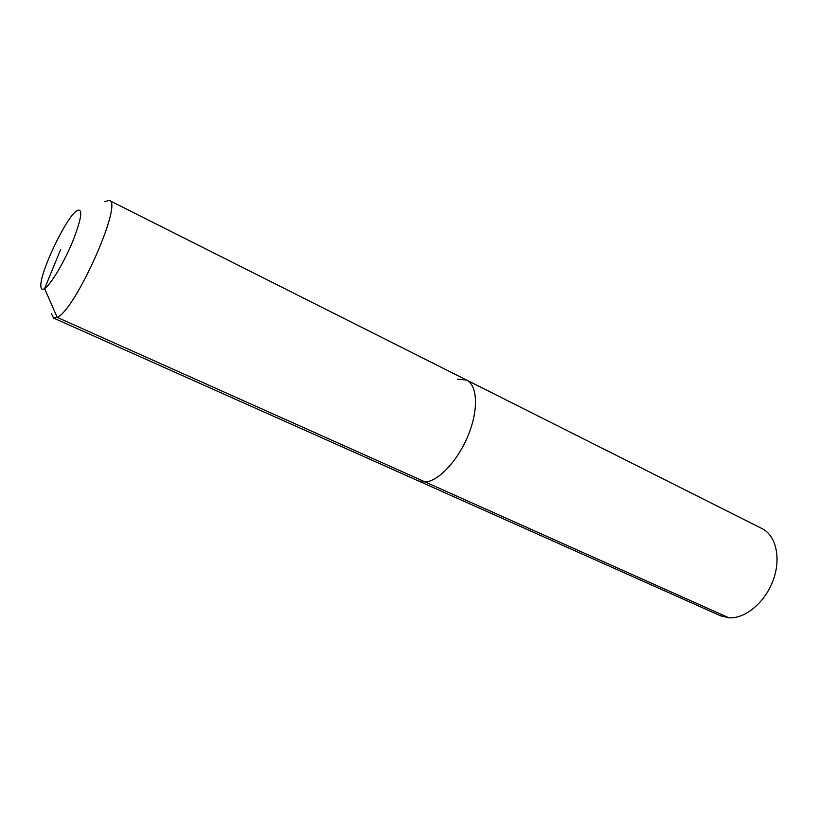 <?xml version="1.0" encoding="UTF-8"?>
<svg xmlns="http://www.w3.org/2000/svg" width="818" height="818" viewBox="0 0 818 818"><rect width="100%" height="100%" fill="white"/><g stroke="black" fill="none" stroke-linecap="round" stroke-linejoin="round"><path stroke-width="1.23" d="M457.252 379.123L466.536 380.033L762.008 528.581C776.037 535.422 781.354 558.244 773.153 580.32C765.086 602.437 745.188 618.94 728.889 617.805L720.638 615.831L418.642 481.025L425.309 482.027L418.642 481.025L53.548 318.049L51.483 313.723M104.663 201.586L109.315 200.441L466.536 380.033C477.467 385.258 478.714 409.317 468.458 434.685C458.325 460.074 438.908 480.994 425.309 482.027L728.889 617.805M109.315 200.441C123.395 202.251 75.726 309.787 57.24 317.394L53.548 318.049M60.685 249.408L44.591 288.59C42.362 290.001 41.125 289.337 40.9 286.576C39.141 274.296 65.307 218.692 76.483 210.911L76.943 210.574C83.15 207.823 81.769 218.028 72.802 241.198C64.08 262.435 50.685 284.797 44.591 288.59L57.24 317.394L425.309 482.027C438.908 480.994 458.325 460.074 468.458 434.685C478.714 409.317 477.467 385.258 466.536 380.033"/></g></svg>
